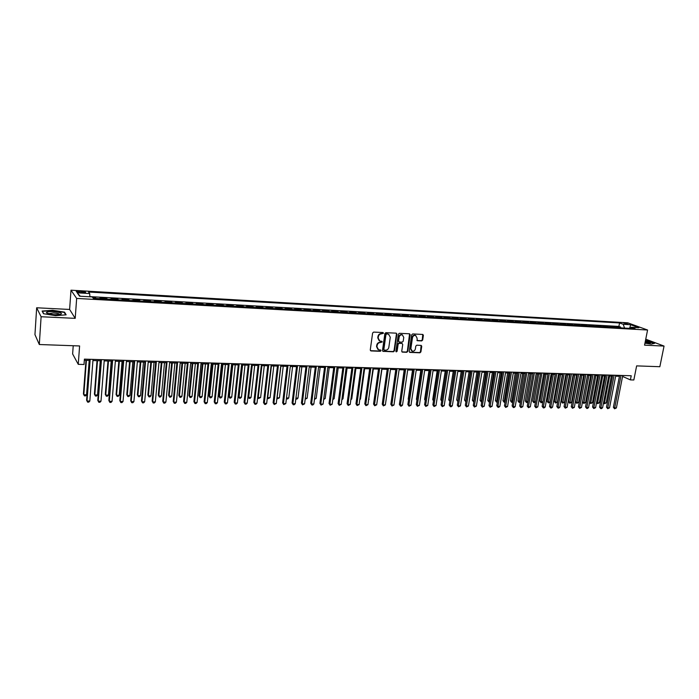 <?xml version="1.0" encoding="UTF-8"?>
<svg xmlns="http://www.w3.org/2000/svg" width="699" height="699" viewBox="0 0 699 699"><rect width="100%" height="100%" fill="white"/><g stroke="black" fill="none" stroke-linecap="round" stroke-linejoin="round"><path stroke-width="1.05" d="M383.498 333.222L382.973 332.532L373.633 332.095L372.619 332.995L370.269 349.963L371.02 350.933L380.335 351.291L381.042 350.662L380.667 350.007L378.622 349.806L376.936 346.826L377.137 345.42C377.556 343.611 378.631 342.65 380.361 342.536L382.266 341.96L381.89 341.304L379.872 341.103L378.159 338.089L378.36 336.682C378.779 334.865 379.863 333.904 381.584 333.799L383.498 333.222M379.19 340.754L377.766 337.862L377.958 336.446C378.386 334.629 379.461 333.668 381.191 333.563L382.388 333.624L382.991 332.541M370.461 350.662L379.941 351.047L380.553 349.981M377.923 349.439L376.543 346.582L376.735 345.184C377.163 343.366 378.238 342.405 379.959 342.3L381.165 342.353L381.768 341.278M623.595 322.964L627.964 324.126L623.595 322.964M421.707 340.911L422.685 340.029L423.384 335.371L422.86 334.445L412.69 333.939L411.702 334.83L409.247 351.466L409.763 352.383L419.933 352.803L420.903 351.92L421.742 346.328L421.235 345.411L416.787 345.192L415.8 346.084L415.389 348.862C414.891 350.627 413.834 351.387 412.227 351.143L410.855 348.687L412.471 337.731C412.96 335.974 414 335.214 415.608 335.441L417.015 337.94L417.259 340.693L421.707 340.911L421.287 340.684L422.266 339.801L422.755 334.419M41.11 316.743L75.212 318.351L69.62 309.447L36.663 307.778L41.11 316.743L39.31 344.52L79.607 345.961L78.253 364.336L84.002 364.502L84.413 359.129L631.223 375.747L630.402 379.889L633.836 379.985L636.632 365.883L659.847 366.713L664.05 346.075L645.745 339.19M75.212 318.351L76.654 298.429L647.58 330.015L644.557 345.157L664.05 346.075M396.866 334.131L396.132 333.161L385.883 332.672L384.878 333.572L382.493 350.435L383.017 351.361L393.458 351.789L394.454 350.898L396.866 334.131L396.246 333.17M399.374 333.309L409.492 333.79L410.208 334.76L407.762 351.414L406.774 352.305L402.266 352.104L401.75 351.178L402.729 344.424L402.012 343.454L399.138 343.331L398.142 344.223L397.119 351.282L396.281 351.877L395.914 351.23L398.378 334.201L399.374 333.309M39.31 344.52L34.95 334.629L36.663 307.778M620.485 327.848L620.633 327.08L616.518 326.852L618.423 327.569L616.011 327.595M613.617 327.464L613.766 326.695L609.615 326.468L611.511 327.184L609.082 327.211M606.697 327.08L606.846 326.311L602.669 326.075L604.548 326.791L602.101 326.826M599.733 326.686L599.873 325.917L595.67 325.682L597.54 326.398L595.059 326.433M592.708 326.302L592.857 325.524L588.619 325.288L590.472 326.005L587.973 326.04M585.64 325.909L585.788 325.131L581.516 324.886L583.359 325.612L580.834 325.638M578.519 325.507L578.658 324.729L574.36 324.485L576.186 325.21L573.643 325.236M571.336 325.114L571.485 324.327L567.151 324.083L568.969 324.808L566.391 324.834M564.11 324.703L564.25 323.925L559.882 323.681L561.69 324.406L559.095 324.432M556.823 324.301L556.963 323.515L552.568 323.27L554.351 323.995L551.738 324.021M549.484 323.89L549.624 323.104L545.194 322.851L546.967 323.585L544.32 323.602M542.083 323.48L542.223 322.685L537.758 322.44L539.523 323.165L536.849 323.191M534.63 323.069L534.77 322.265L530.27 322.012L532.018 322.746L529.326 322.772M527.125 322.65L527.264 321.846L522.73 321.592L524.46 322.326L521.742 322.344M519.558 322.23L519.698 321.426L515.128 321.164L516.841 321.898L514.097 321.924M511.93 321.802L512.07 320.998L507.465 320.736L509.169 321.47L506.391 321.496M504.25 321.374L504.381 320.561L499.741 320.299L501.428 321.042L498.632 321.059M496.508 320.946L496.639 320.133L491.965 319.871L493.634 320.605L490.803 320.623M488.706 320.509L488.837 319.688L484.127 319.426L485.779 320.168L482.922 320.186M480.833 320.072L480.973 319.251L476.22 318.98L477.863 319.731L474.971 319.749M472.908 319.626L473.04 318.805L468.26 318.534L469.877 319.286L466.967 319.294M464.922 319.181L465.053 318.36L460.23 318.089L461.829 318.831L458.894 318.849M456.866 318.735L456.997 317.905L452.139 317.634L453.721 318.386L450.75 318.394M448.758 318.281L448.88 317.451L443.987 317.18L445.551 317.923L442.546 317.94M440.571 317.827L440.702 316.997L435.765 316.717L437.312 317.468L434.28 317.477M432.332 317.372L432.454 316.533L427.473 316.254L429.011 317.005L425.944 317.014M424.013 316.909L424.144 316.062L419.12 315.782L420.632 316.533L417.548 316.551M415.634 316.437L415.765 315.59L410.706 315.31L412.192 316.07L409.072 316.079M407.194 315.974L407.316 315.118L402.213 314.83L403.69 315.59L400.536 315.599M398.675 315.494L398.797 314.646L393.659 314.358L395.11 315.109L391.921 315.118M390.094 315.022L390.217 314.157L385.027 313.868L386.46 314.629L383.244 314.637M381.436 314.533L381.558 313.676L376.324 313.379L377.74 314.148L374.489 314.148M372.707 314.052L372.829 313.187L367.56 312.89L368.95 313.659L365.664 313.659M363.908 313.563L364.03 312.689L358.709 312.392L360.081 313.161L356.77 313.161M355.04 313.065L355.153 312.191L349.797 311.894L351.143 312.663L347.796 312.663M346.092 312.567L346.206 311.693L340.806 311.387L342.126 312.156L338.744 312.156M337.075 312.069L337.189 311.186L331.737 310.88L333.039 311.649L329.622 311.649M327.98 311.562L328.093 310.679L322.597 310.365L323.873 311.142L320.413 311.142M318.805 311.046L318.919 310.164L313.37 309.849L314.629 310.627L311.134 310.627M309.552 310.531L309.666 309.64L304.074 309.334L305.306 310.103L301.776 310.103M300.221 310.015L300.334 309.115L294.698 308.801L295.904 309.578L292.339 309.578M290.81 309.491L290.924 308.591L285.236 308.276L286.415 309.054L282.815 309.045M281.321 308.967L281.426 308.058L275.694 307.735L276.848 308.521L273.213 308.512M271.754 308.434L271.859 307.525L266.074 307.202L267.201 307.979L263.523 307.971M262.099 307.892L262.204 306.983L256.367 306.651L257.468 307.438L253.754 307.429M252.356 307.35L252.461 306.433L246.572 306.101L247.656 306.887L243.899 306.878M242.536 306.8L242.632 305.882L236.699 305.55L237.747 306.337L233.955 306.328M232.627 306.249L232.723 305.332L226.738 304.991L227.752 305.778L223.916 305.769M222.632 305.699L222.728 304.764L216.681 304.432L217.677 305.218L213.798 305.201M212.54 305.131L212.636 304.205L206.546 303.855L207.507 304.65L203.584 304.633M202.369 304.563L202.465 303.628L196.314 303.287L197.24 304.082L193.282 304.065M192.103 303.995L192.19 303.051L185.986 302.711L186.895 303.506L182.885 303.48M181.74 303.418L181.836 302.475L175.571 302.125L176.445 302.92L172.4 302.894M171.29 302.833L171.377 301.889L165.06 301.531L165.908 302.335L161.81 302.309M160.744 302.248L160.831 301.295L154.462 300.937L155.265 301.741L151.133 301.715M150.102 301.653L150.189 300.701L143.758 300.334L144.536 301.138L140.35 301.112M139.363 301.059L139.451 300.098L132.959 299.731L133.701 300.535L129.472 300.509M128.529 300.456L128.607 299.487L122.054 299.12L122.762 299.923L118.489 299.897M117.589 299.845L117.668 298.875L111.054 298.508L111.726 299.312L107.41 299.277M106.554 299.233L106.632 298.255L99.957 297.879L100.708 298.91M80.167 292.558L85.514 292.514C85.951 292.016 84.675 291.632 81.687 291.352L76.331 291.396C75.885 291.894 77.161 292.278 80.167 292.558M76.654 298.429L70.992 290.19L627.711 322.807L647.58 330.015M620.633 327.08L618.886 326.433L619.559 322.955L88.537 292.025L89.69 293.545L89.9 296.787M619.559 322.955L623.22 324.301L630.734 324.729L638.877 327.691L631.311 327.272L635.094 328.661L93.456 298.499L92.251 296.918L79.581 296.201L77.196 292.82L89.69 293.545M95.413 298.613L95.483 297.634L96.226 298.656M106.632 298.255L107.288 299.067M117.668 298.875L118.367 299.679M128.607 299.487L129.341 300.29M139.451 300.098L140.211 300.902M150.189 300.701L150.984 301.496M160.831 301.295L161.661 302.099M171.377 301.889L172.242 302.684M181.836 302.475L182.727 303.27M192.19 303.051L193.116 303.847M202.465 303.628L203.409 304.423M212.636 304.205L213.614 304.991M222.728 304.764L223.732 305.559M232.723 305.332L233.763 306.118M242.632 305.882L243.698 306.669M252.461 306.433L253.554 307.219M262.204 306.983L263.322 307.761M271.859 307.525L273.003 308.303M281.426 308.058L282.597 308.836M290.924 308.591L292.121 309.369M300.334 309.115L301.549 309.893M309.666 309.64L310.906 310.417M318.919 310.164L320.186 310.933M328.093 310.679L329.378 311.448M337.189 311.186L338.499 311.955M346.206 311.693L347.543 312.462M355.153 312.191L356.516 312.96M364.03 312.689L365.411 313.458M372.829 313.187L374.227 313.947M381.558 313.676L382.982 314.436M390.217 314.157L391.658 314.917M398.797 314.646L400.265 315.398M407.316 315.118L408.801 315.878M415.765 315.59L417.268 316.35M424.144 316.062L425.665 316.813M432.454 316.533L434 317.285M440.702 316.997L442.266 317.739M448.88 317.451L450.462 318.202M456.997 317.905L458.596 318.657M465.053 318.36L466.67 319.102M473.04 318.805L474.673 319.548M480.973 319.251L482.616 319.993M488.837 319.688L490.497 320.43M496.639 320.133L498.317 320.867M504.381 320.561L506.076 321.304M512.07 320.998L513.782 321.732M519.698 321.426L521.419 322.16M527.264 321.846L529.003 322.58M534.77 322.265L536.526 322.999M542.223 322.685L543.997 323.419M549.624 323.104L551.406 323.829M556.963 323.515L558.763 324.24M564.25 323.925L566.059 324.642M571.485 324.327L573.302 325.052M578.658 324.729L580.493 325.454M585.788 325.131L587.632 325.848M592.857 325.524L594.718 326.241M599.873 325.917L601.752 326.634M606.846 326.311L608.733 327.027M613.766 326.695L615.662 327.412M618.886 326.433L89.891 296.612M95.483 297.634L92.67 297.477M73.22 345.734L72.626 353.956L78.253 364.336M69.62 309.447L70.992 290.19M622.564 376.438L630.402 379.889M84.326 360.291L89.638 360.457M92.941 360.553L100.901 360.789M104.195 360.885L112.058 361.121M115.352 361.226L123.111 361.453M126.405 361.549L134.059 361.785M137.362 361.881L144.911 362.108M148.214 362.204L155.667 362.432M158.961 362.528L166.318 362.746M169.621 362.842L176.882 363.061M180.176 363.157L187.341 363.375M190.644 363.471L197.712 363.681M201.006 363.786L207.987 363.996M211.281 364.092L218.175 364.301M221.469 364.397L228.276 364.598M231.561 364.695L238.28 364.895M241.566 365L248.197 365.193M251.491 365.297L258.036 365.49M261.321 365.586L267.778 365.778M271.063 365.883L277.442 366.066M280.727 366.171L287.027 366.355M290.303 366.451L296.525 366.643M299.801 366.739L305.935 366.923M309.211 367.019L315.275 367.202M318.552 367.298L324.537 367.482M327.805 367.578L333.711 367.753M336.979 367.849L342.816 368.024M346.084 368.12L351.842 368.294M355.109 368.39L360.798 368.565M364.057 368.661L369.675 368.827M372.925 368.923L378.474 369.089M381.733 369.186L387.202 369.352M386.145 399.478L390.488 369.448L395.87 369.614M399.112 369.71L404.459 369.867M407.7 369.963L412.978 370.121M416.22 370.217L421.427 370.374M424.669 370.47L429.806 370.627M433.048 370.723L438.124 370.872M441.357 370.977L446.373 371.125M449.606 371.221L454.56 371.37M457.784 371.466L462.677 371.606M465.901 371.711L470.733 371.851M473.948 371.947L478.719 372.086M481.934 372.183L486.644 372.331M489.859 372.427L494.516 372.558M497.723 372.654L502.319 372.794M505.526 372.89L510.06 373.03M513.267 373.126L517.749 373.257M520.947 373.353L525.377 373.484M528.566 373.581L532.944 373.712M536.133 373.808L540.449 373.939M543.639 374.035L547.902 374.157M551.092 374.253L555.303 374.384M558.484 374.472L562.643 374.603M565.814 374.699L569.93 374.821M573.101 374.909L577.156 375.031M580.327 375.127L584.338 375.249M587.501 375.346L591.459 375.459M594.622 375.555L598.527 375.678M601.682 375.765L605.552 375.887M608.698 375.975L612.516 376.088M615.662 376.184L619.436 376.298M631.311 327.272L630.096 328.381M624.565 328.076L623.22 324.301M80.236 296.236L77.196 292.82M630.734 324.729L629.581 328.355M55.632 315.651L66.143 314.83L64.526 312.147L52.635 310.269L42.115 311.038L43.495 313.729L55.632 315.651M644.959 343.157L651.241 344.126L654.683 343.279L648.663 341.007L645.483 340.518M64.483 312.864L64.526 312.147M382.685 351.134L393.048 351.545L394.044 350.653L396.455 333.904M386.652 334.035L385.953 334.664L383.856 349.456L384.223 350.103L385.638 350.182C387.342 350.068 388.417 349.107 388.836 347.307L390.278 337.224L388.557 334.201L386.25 333.799L385.551 334.428L385.953 334.664M384.022 349.981L383.463 349.212L385.551 334.428M388.819 334.305L387.919 334.096M386.25 333.799L387.517 333.86M401.934 351.877L406.364 352.06L407.351 351.169L409.588 333.799M402.065 343.41L398.727 343.095L397.731 343.987L397.119 351.282M396.001 351.658L396.717 351.038M403.76 337.381L402.336 334.873C400.71 334.638 399.645 335.406 399.155 337.171L398.596 341.068L399.321 342.029L402.196 342.152L403.192 341.261L403.76 337.381M402.493 334.935L401.925 334.646C400.291 334.41 399.234 335.171 398.745 336.944L399.155 337.171M398.849 341.846L398.185 340.832L398.745 336.944M416.936 340.483L421.287 340.684M415.739 335.494L415.189 335.214C413.581 334.987 412.541 335.747 412.052 337.503L412.471 337.731M411.65 350.846L410.435 348.443L412.052 337.503M409.431 352.165L419.505 352.567L420.483 351.684L421.13 345.385M85.968 360.343L83.426 393.983L83.819 394.752L86.58 394.795L89.192 360.439M86.414 360.361L83.819 394.752L84.43 395.861L85.531 395.879L86.58 394.795M89.725 359.286L86.606 400.221L87.008 401.016L90.197 359.303M89.822 401.06L88.747 402.161L87.628 402.152L87.008 401.016L89.822 401.06L93.028 359.391M53.238 311.588C49.175 311.448 46.912 311.771 46.449 312.558C46.929 313.624 49.769 314.349 54.976 314.725L60.123 314.515C63.12 313.327 60.822 312.348 53.238 311.588M59.808 314.576C59.38 313.772 57.239 313.239 53.377 312.951L48.24 313.72L46.449 312.558M43.731 313.772L42.473 311.308L52.67 310.566L64.194 312.383L65.68 314.865M645.011 342.868L650.699 342.842L645.36 341.129M645.439 340.728L654.299 343.375M649.17 343.34L645.168 342.082M97.021 360.675L94.409 394.157L94.828 394.918L97.563 394.961L100.254 360.771M97.493 360.684L94.828 394.918L95.422 396.036L94.409 394.157M97.563 394.961L96.514 396.053L95.422 396.036M107.978 360.999L105.296 394.332L105.732 395.092L108.441 395.136L111.202 361.095M108.476 361.016L105.732 395.092L106.309 396.202L105.296 394.332M108.441 395.136L107.393 396.211L106.309 396.202M118.83 361.322L116.086 394.507L116.541 395.258L119.232 395.302L122.063 361.427M119.354 361.339L116.541 395.258L117.1 396.359L116.086 394.507M119.232 395.302L118.175 396.377L117.1 396.359M129.586 361.645L126.772 394.673L127.253 395.424L129.918 395.468L132.819 361.741M130.136 361.663L127.253 395.424L127.795 396.525L126.772 394.673M129.918 395.468L128.861 396.543L127.795 396.525M100.988 359.627L97.781 400.37L98.21 401.165L101.486 359.644M100.997 401.2L99.922 402.301L98.804 402.292L98.21 401.165L100.997 401.2L104.291 359.732M98.804 402.292L97.781 400.37M112.146 359.968L108.852 400.518L109.306 401.313L112.67 359.985M112.067 401.348L110.992 402.441L109.892 402.432L109.306 401.313L112.067 401.348L115.449 360.072M109.892 402.432L108.852 400.518M123.207 360.308L119.826 400.667L120.298 401.453L123.749 360.317M123.033 401.488L121.958 402.58L120.866 402.572L120.298 401.453L123.033 401.488L126.51 360.404M120.866 402.572L119.826 400.667M134.156 360.64L130.696 400.815L131.194 401.602L134.732 360.658M133.902 401.637L132.827 402.72L131.744 402.703L131.194 401.602L133.902 401.637L137.458 360.736M131.744 402.703L130.696 400.815M140.246 361.968L137.371 394.839L137.869 395.599L140.508 395.634L143.478 362.065M140.822 361.986L137.869 395.599L138.402 396.683L137.371 394.839M140.508 395.634L139.451 396.7L138.402 396.683M145.016 360.964L141.469 400.955L141.993 401.742L145.61 360.981M144.676 401.776L143.592 402.851L142.526 402.842L141.993 401.742L144.676 401.776L148.31 361.068M142.526 402.842L141.469 400.955M150.809 362.283L147.865 395.014L148.398 395.756L151.01 395.8L154.042 362.379M151.412 362.3L148.398 395.756L148.904 396.849L147.865 395.014M151.01 395.8L149.953 396.857L148.904 396.849M155.772 361.296L152.146 401.104L152.688 401.881L156.393 361.313M155.353 401.916L154.269 402.991L153.203 402.974L152.688 401.881L155.353 401.916L159.066 361.392M153.203 402.974L152.146 401.104M161.286 362.598L158.28 395.18L158.822 395.922L161.417 395.966L164.51 362.694M161.906 362.615L158.822 395.922L159.32 397.006L158.28 395.18M161.417 395.966L160.351 397.023L159.32 397.006M166.423 361.619L162.727 401.243L163.295 402.021L167.07 361.636M165.925 402.056L164.842 403.122L163.784 403.113L163.295 402.021L165.925 402.056L169.726 361.715M163.784 403.113L162.727 401.243M171.657 362.903L168.59 395.337L169.158 396.088L171.727 396.123L174.89 362.999M172.303 362.93L169.158 396.088L169.639 397.163L168.59 395.337M171.727 396.123L170.67 397.172L169.639 397.163M176.987 361.942L173.212 401.383L173.798 402.152L177.651 361.96M176.41 402.187L175.318 403.253L174.278 403.244L173.798 402.152L176.41 402.187L180.281 362.038M174.278 403.244L173.212 401.383M181.95 363.218L178.822 395.503L179.407 396.246L181.95 396.289L185.174 363.314M182.614 363.235L179.407 396.246L179.87 397.32L178.822 395.503M181.95 396.289L180.884 397.329L179.87 397.32M187.454 362.257L183.601 401.523L184.213 402.292L188.145 362.274M186.799 402.327L185.707 403.384L184.676 403.375L184.213 402.292L186.799 402.327L190.748 362.353M184.676 403.375L183.601 401.523M192.146 363.515L188.957 395.669L189.56 396.403L192.085 396.447L195.37 363.611M192.828 363.541L189.56 396.403L190.014 397.469L188.957 395.669M192.085 396.447L191.019 397.486L190.014 397.469M197.826 362.571L193.903 401.663L194.532 402.423L198.533 362.598M197.092 402.458L196 403.515L194.977 403.506L194.532 402.423L197.092 402.458L201.12 362.676M194.977 403.506L193.903 401.663M202.247 363.821L199.005 395.826L199.634 396.56L202.133 396.604L205.471 363.917M202.955 363.838L199.634 396.56L200.063 397.626L199.005 395.826M202.133 396.604L201.067 397.635L200.063 397.626M208.101 362.886L204.108 401.794L204.755 402.563L208.835 362.903M207.297 402.589L206.205 403.646L205.191 403.629L204.755 402.563L207.297 402.589L211.395 362.982M205.191 403.629L204.108 401.794M212.269 364.118L208.966 395.983L209.613 396.717L212.094 396.761L215.493 364.214M212.994 364.144L209.613 396.717L210.032 397.775L208.966 395.983M212.094 396.761L211.019 397.792L210.032 397.775M218.289 363.192L214.226 401.934L214.899 402.694L219.049 363.218M217.415 402.729L216.323 403.769L215.318 403.76L214.899 402.694L217.415 402.729L221.583 363.297M215.318 403.76L214.226 401.934M222.203 364.415L218.839 396.141L219.503 396.875L221.967 396.91L225.419 364.511M222.946 364.441L219.503 396.875L219.914 397.923L218.839 396.141M221.967 396.91L220.893 397.941L219.914 397.923M228.39 363.497L224.257 402.065L224.947 402.825L229.167 363.524M227.446 402.86L226.345 403.9L225.349 403.891L224.947 402.825L227.446 402.86L231.684 363.602M225.349 403.891L224.257 402.065M232.051 364.712L228.634 396.298L229.316 397.023L231.753 397.067L235.266 364.808M232.811 364.738L229.316 397.023L229.709 398.072L228.634 396.298M231.753 397.067L230.679 398.089L229.709 398.072M238.403 363.803L234.191 402.205L234.908 402.956L239.198 363.829M237.38 402.991L236.279 404.022L235.292 404.013L234.908 402.956L237.38 402.991L241.688 363.908M235.292 404.013L234.191 402.205M241.81 365L238.342 396.455L239.041 397.181L241.461 397.215L245.026 365.096M242.597 365.027L239.041 397.181L239.416 398.22L238.342 396.455M241.461 397.215L240.386 398.238L239.416 398.22M248.32 364.109L244.047 402.336L244.781 403.087L249.141 364.135M247.236 403.113L246.135 404.153L245.157 404.136L244.781 403.087L247.236 403.113L251.614 364.205M245.157 404.136L244.047 402.336M252.287 365.315L248.687 397.329L251.081 397.364L254.698 365.394M247.962 396.613L249.045 398.369L247.962 396.613M251.081 397.364L250.006 398.386L249.045 398.369M258.158 364.406L253.816 402.467L254.567 403.209L258.988 364.432M256.996 403.244L255.904 404.275L254.925 404.258L254.567 403.209L256.996 403.244L261.443 364.502M254.925 404.258L253.816 402.467M261.907 365.603L258.246 397.478L260.622 397.513L264.292 365.673M257.721 396.971L258.595 398.509L257.704 397.119M260.622 397.513L258.595 398.509M267.909 364.703L263.506 402.598L264.266 403.34L268.766 364.729M266.686 403.367L265.585 404.398L264.615 404.38L264.266 403.34L266.686 403.367L271.195 364.799M264.615 404.38L263.506 402.598M271.439 365.892L267.726 397.626L270.085 397.661L273.807 365.961M267.394 397.312L268.058 398.657L267.35 397.626M270.085 397.661L268.058 398.657M277.573 365L273.108 402.72L273.894 403.463L278.447 365.027M276.28 403.498L274.226 404.503L273.894 403.463L276.28 403.498L280.849 365.096M274.226 404.503L273.108 402.72M280.884 366.171L277.127 397.775L279.46 397.81L283.235 366.241M276.979 397.644L277.451 398.797L276.926 398.115M279.46 397.81L277.451 398.797M287.149 365.289L282.632 402.851L283.427 403.585L288.049 365.315M285.804 403.62L283.75 404.625L283.427 403.585L285.804 403.62L290.435 365.385M283.75 404.625L282.632 402.851M286.494 397.923L288.766 397.958L292.593 366.521M288.766 397.958L287.682 398.954L286.407 398.596M286.756 398.937L286.476 398.019M296.656 365.577L292.068 402.974L292.881 403.716L297.564 365.603M295.24 403.742L294.13 404.756L293.196 404.738L292.881 403.716L295.24 403.742L299.932 365.673M293.196 404.738L292.068 402.974M295.939 398.072L297.992 398.098L301.863 366.8M297.992 398.098L296.909 399.094L295.826 398.937M306.075 365.865L301.426 403.105L302.265 403.839L307.001 365.892M304.589 403.865L302.553 404.861L302.265 403.839L304.589 403.865L309.351 365.961M302.553 404.861L301.426 403.105M305.306 398.22L307.141 398.247L311.064 367.071M307.141 398.247L305.175 399.216M315.406 366.145L310.706 403.227L311.562 403.961L316.359 366.171M313.868 403.987L312.768 404.992L311.841 404.974L311.562 403.961L313.868 403.987L318.683 366.25M311.841 404.974L310.706 403.227M314.585 398.36L316.21 398.386L320.177 367.351M316.21 398.386L314.463 399.365M324.668 366.425L319.915 403.349L320.78 404.074L325.629 366.459M323.069 404.109L321.051 405.097L320.78 404.074L323.069 404.109L327.945 366.529M321.051 405.097L319.915 403.349M323.794 398.509L325.21 398.526L329.22 367.622M325.21 398.526L323.663 399.505M333.851 366.704L329.037 403.472L329.919 404.197L334.83 366.739M332.191 404.223L330.173 405.21L329.919 404.197L332.191 404.223L337.119 366.809M330.173 405.21L329.037 403.472M332.925 398.648L334.131 398.666L338.194 367.884M334.131 398.666L332.794 399.645M341.986 398.788L342.982 398.806L347.088 368.155M342.982 398.806L341.846 399.776M350.959 398.928L351.763 398.946L355.913 368.417M351.763 398.946L350.846 399.758M342.956 366.984L338.089 403.594L338.989 404.319L343.952 367.01M341.243 404.345L339.233 405.324L338.989 404.319L341.243 404.345L346.223 367.08M339.233 405.324L338.089 403.594M351.981 367.255L347.062 403.716L347.971 404.433L352.995 367.29M350.208 404.459L348.207 405.437L347.971 404.433L350.208 404.459L355.249 367.359M348.207 405.437L347.062 403.716M360.937 367.525L355.966 403.839L356.892 404.546L361.968 367.56M359.111 404.581L357.11 405.551L356.892 404.546L359.111 404.581L364.196 367.63M357.11 405.551L355.966 403.839M359.863 399.068L360.474 399.077L364.66 368.679M360.474 399.077L359.784 399.688M369.815 367.796L364.791 403.952L365.734 404.669L370.863 367.831M367.927 404.695L365.944 405.665L365.734 404.669L367.927 404.695L373.074 367.901M365.944 405.665L364.791 403.952M368.696 399.208L373.345 368.941M369.107 399.216L368.635 399.627M378.622 368.067L373.546 404.074L374.498 404.782L379.679 368.102M376.682 404.808L374.699 405.769L374.498 404.782L376.682 404.808L381.872 368.163M374.699 405.769L373.546 404.074M377.46 399.347L381.951 369.194M387.351 368.329L382.231 404.188L383.201 404.896L388.426 368.364M385.359 404.922L383.384 405.883L383.201 404.896L385.359 404.922L390.601 368.434M383.384 405.883L382.231 404.188M396.01 368.6L390.837 404.302L391.824 405.009L397.102 368.626M393.974 405.036L391.999 405.988L391.824 405.009L393.974 405.036L399.26 368.696M391.999 405.988L390.837 404.302M395.783 369.614L391.615 398.954M404.607 368.854L399.382 404.415L400.387 405.123L405.708 368.889M402.51 405.149L401.401 406.11L400.544 406.093L400.387 405.123L402.51 405.149L407.849 368.958M400.544 406.093L399.382 404.415M404.188 369.858L400.151 399.199M413.126 369.116L407.858 404.529L408.871 405.228L414.245 369.151M410.986 405.254L409.029 406.206L408.871 405.228L410.986 405.254L416.368 369.212M409.029 406.206L407.858 404.529M412.532 370.112L408.207 399.164L408.618 399.444M408.566 399.811L408.207 399.164M421.576 369.369L416.263 404.642L417.294 405.341L422.712 369.404M419.383 405.368L417.434 406.311L417.294 405.341L419.383 405.368L424.817 369.474M417.434 406.311L416.263 404.642M420.807 370.356L416.447 399.304L417.015 399.679M416.936 400.195L416.447 399.304M429.964 369.631L424.608 404.756L425.647 405.446L431.108 369.666M427.718 405.472L425.778 406.416L425.647 405.446L427.718 405.472L433.197 369.727M425.778 406.416L424.608 404.756M429.011 370.601L424.625 399.426L425.341 399.907M425.245 400.571L424.625 399.426M438.282 369.885L432.882 404.87L433.93 405.56L439.444 369.92M435.993 405.586L434.053 406.521L433.93 405.56L435.993 405.586L441.515 369.981M434.053 406.521L432.882 404.87M437.155 370.846L432.733 399.557L433.607 400.134M433.485 400.92L432.733 399.557M446.53 370.129L441.086 404.974L442.152 405.665L447.701 370.164M444.197 405.691L442.266 406.626L442.152 405.665L444.197 405.691L449.754 370.225M442.266 406.626L441.086 404.974M445.237 371.09L440.772 399.688L441.812 400.344M441.681 401.139L440.772 399.688M454.708 370.383L449.23 405.088L450.305 405.769L455.897 370.418M452.332 405.796L451.213 406.739L450.409 406.722L450.305 405.769L452.332 405.796L457.941 370.479M450.409 406.722L449.23 405.088M453.249 371.326L448.758 399.819L449.955 400.483M454.411 371.361L449.868 401.016M449.815 401.357L448.758 399.819M462.834 370.627L457.303 405.193L458.395 405.874L464.031 370.662M460.405 405.901L458.483 406.827L458.395 405.874L460.405 405.901L466.058 370.723M458.483 406.827L457.303 405.193M461.209 371.562L456.683 399.942L458.037 400.606M462.38 371.597L457.836 401.541L456.683 399.942M470.89 370.872L465.324 405.298L466.416 405.979L472.105 370.907M468.417 406.005L466.504 406.932L466.416 405.979L468.417 406.005L474.105 370.968M466.504 406.932L465.324 405.298M469.099 371.798L464.547 400.064L466.058 400.737M470.287 371.842L465.7 401.663L464.547 400.064M478.876 371.117L473.275 405.411L474.385 406.084L480.108 371.152M476.369 406.11L474.455 407.028L474.385 406.084L476.369 406.11L482.092 371.213M474.455 407.028L473.275 405.411M476.936 372.034L472.341 400.195L474.018 400.859M478.133 372.069L473.503 401.776L472.341 400.195M486.81 371.352L481.165 405.516L482.284 406.189L488.042 371.396M484.25 406.215L482.354 407.133L482.284 406.189L484.25 406.215L490.025 371.457M482.354 407.133L481.165 405.516M484.704 372.27L480.082 400.317L481.917 400.981M485.919 372.305L481.244 401.899L480.082 400.317M481.76 401.908L481.244 401.899M494.674 371.597L488.994 405.621L490.13 406.294L495.923 371.632M492.079 406.32L490.182 407.229L490.13 406.294L492.079 406.32L497.889 371.693M490.182 407.229L488.994 405.621M492.419 372.497L487.771 400.44L489.746 401.104M493.643 372.532L488.933 402.012L487.771 400.44M489.597 402.021L488.933 402.012M502.485 371.833L496.762 405.726L497.906 406.399L503.743 371.868M499.846 406.416L498.728 407.334L497.95 407.325L497.906 406.399L499.846 406.416L505.692 371.929M497.95 407.325L496.762 405.726M500.073 372.733L495.39 400.562L497.522 401.226M501.305 372.768L496.561 402.126L495.39 400.562M497.373 402.091L496.561 402.126M510.226 372.069L504.468 405.822L505.63 406.495L511.502 372.104M507.544 406.521L505.665 407.421L505.63 406.495L507.544 406.521L513.433 372.165M505.665 407.421L504.468 405.822M507.675 372.96L502.957 400.684L505.237 401.348M508.916 372.995L504.128 402.248L502.957 400.684M505.115 402.065L504.128 402.248M517.915 372.305L512.122 405.927L513.284 406.6L519.2 372.34M515.198 406.617L514.08 407.526L513.319 407.517L513.284 406.6L515.198 406.617L521.113 372.401M513.319 407.517L512.122 405.927M515.207 373.179L510.471 400.798L512.891 401.471M516.465 373.222L511.642 402.362L510.471 400.798M512.795 402.039L511.642 402.362M525.543 372.532L519.715 406.032L520.886 406.696L526.836 372.576M522.782 406.722L520.912 407.613L520.886 406.696L522.782 406.722L528.732 372.628M520.912 407.613L519.715 406.032M522.695 373.406L517.924 400.92L520.484 401.584M523.953 373.441L519.095 402.475L517.924 400.92M520.414 402.012L519.095 402.475M533.11 372.759L527.247 406.128L528.435 406.792L534.412 372.803M530.314 406.818L528.444 407.709L528.435 406.792L530.314 406.818L536.299 372.864M528.444 407.709L527.247 406.128M530.122 373.624L525.325 401.043L528.025 401.707M531.389 373.668L526.496 402.58L525.325 401.043M527.972 401.995L526.496 402.58M540.624 372.995L534.726 406.233L535.923 406.888L541.935 373.03M537.784 406.914L535.923 407.805L535.923 406.888L537.784 406.914L543.805 373.091M535.923 407.805L534.726 406.233M537.487 373.851L532.664 401.156L535.504 401.82M538.772 373.886L533.835 402.694L532.664 401.156M535.478 401.969L533.835 402.694M548.077 373.214L542.144 406.329L543.35 406.993L549.397 373.257M545.203 407.01L544.084 407.91L543.35 407.901L543.35 406.993L545.203 407.01L551.258 373.318M543.35 407.901L542.144 406.329M544.801 374.07L539.951 401.27L542.931 401.934M546.094 374.105L541.131 402.807L539.951 401.27M542.931 401.951L541.131 402.807M555.469 373.441L549.51 406.434L550.725 407.089L556.806 373.484M552.559 407.106L551.45 407.998L550.716 407.989L550.725 407.089L552.559 407.106L558.65 373.537M550.716 407.989L549.51 406.434M552.061 374.28L547.186 401.392L548.374 402.021L550.183 402.047L555.181 374.376M553.372 374.323L548.365 402.912L547.186 401.392M550.183 402.047L548.365 402.912M562.809 373.668L556.823 406.53L558.047 407.185L564.163 373.703M559.864 407.202L558.754 408.094L558.02 408.085L558.047 407.185L559.864 407.202L565.989 373.764M558.02 408.085L556.823 406.53M559.27 374.498L554.368 401.506L555.565 402.135L557.356 402.161L562.38 374.594M560.589 374.542L555.548 403.026L554.368 401.506M557.356 402.161L555.548 403.026M570.096 373.886L564.076 406.626L565.308 407.272L571.459 373.93M567.116 407.299L565.281 408.172L565.308 407.272L567.116 407.299L573.267 373.982M565.281 408.172L564.076 406.626M566.426 374.716L561.498 401.619L562.704 402.248L564.486 402.274L569.536 374.804M567.754 374.751L562.678 403.131L561.498 401.619M564.486 402.274L562.678 403.131M577.33 374.105L571.275 406.722L572.525 407.368L578.693 374.148M574.316 407.395L572.481 408.268L572.525 407.368L574.316 407.395L580.502 374.201M572.481 408.268L571.275 406.722M573.529 374.926L568.575 401.733L569.79 402.353L571.555 402.388L576.631 375.022M574.858 374.97L569.764 403.244L568.575 401.733M571.555 402.388L569.764 403.244M584.513 374.323L578.423 406.818L579.681 407.465L585.884 374.367M581.454 407.491L579.637 408.356L579.681 407.465L581.454 407.491L587.676 374.419M579.637 408.356L578.423 406.818M580.581 375.136L575.6 401.838L576.824 402.467L578.58 402.493L583.674 375.232M581.918 375.18L576.789 403.349L575.6 401.838M578.58 402.493L576.789 403.349M591.634 374.542L585.517 406.914L586.784 407.561L593.014 374.585M588.549 407.578L587.44 408.452L586.732 408.443L586.784 407.561L588.549 407.578L594.797 374.638M586.732 408.443L585.517 406.914M587.579 375.346L582.582 401.951L583.814 402.58L585.552 402.607L590.672 375.442M588.925 375.389L583.761 403.454L582.582 401.951M585.552 402.607L583.761 403.454M598.702 374.76L592.56 407.01L593.835 407.648L600.1 374.795M595.592 407.674L593.774 408.539L593.835 407.648L595.592 407.674L601.856 374.856M593.774 408.539L592.56 407.01M595.889 375.59L590.742 402.685L592.472 402.711L597.619 375.643M589.589 402.108L590.742 402.685L590.69 403.559L589.572 402.187M592.472 402.711L590.69 403.559M605.727 374.97L599.559 407.098L600.834 407.744L607.125 375.014M602.573 407.762L601.463 408.635L600.764 408.627L600.834 407.744L602.573 407.762L608.873 375.066M600.764 408.627L599.559 407.098M602.791 375.8L597.628 402.79L599.34 402.816L604.513 375.852M596.614 402.292L597.628 402.79L597.566 403.664L596.57 402.528M599.34 402.816L597.566 403.664M612.691 375.18L606.496 407.194L607.781 407.832L614.106 375.223M609.511 407.858L607.711 408.714L607.781 407.832L609.511 407.858L615.836 375.276M607.711 408.714L606.496 407.194M609.65 376.01L604.46 402.904L606.164 402.93L611.354 376.053M603.595 402.475L604.46 402.904L604.39 403.769L603.525 402.851M606.164 402.93L604.39 403.769M619.611 375.389L613.39 407.29L614.683 407.919L621.027 375.433M616.396 407.945L614.596 408.801L614.683 407.919L616.396 407.945L622.757 375.485M614.596 408.801L613.39 407.29M100.595 298.691L96.112 298.438M79.109 292.462L79.197 291.212M81.591 292.636L81.687 291.352M48.554 313.807L48.581 313.37"/></g></svg>

